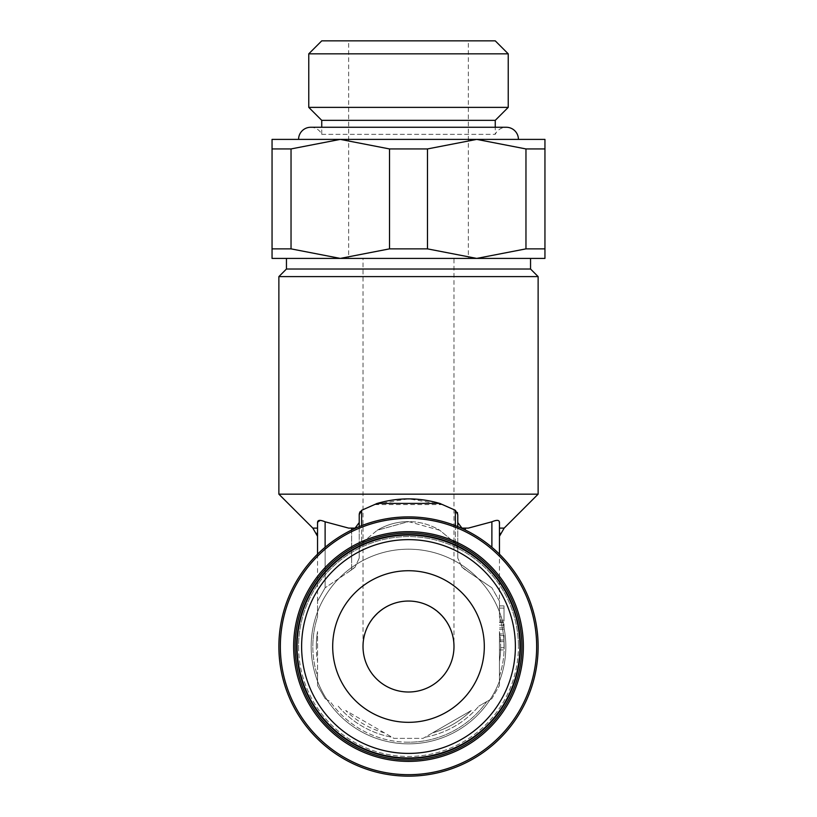 <?xml version="1.0" encoding="UTF-8"?>
<svg xmlns="http://www.w3.org/2000/svg" width="817" height="817" viewBox="0 0 817 817"><rect width="100%" height="100%" fill="white"/><g stroke="black" fill="none" stroke-linecap="round" stroke-linejoin="round"><path stroke-width="0.61" stroke-dasharray="4.08 3.06" d="M360.195 511.595L361.635 510.288L361.635 543.162L377.24 530.274A60.642 60.642 0 0 1 408.5 521.603L377.24 530.274L361.635 543.162L359.225 549.126L359.225 558.093L355.048 567.182L359.225 558.093L359.225 549.126L361.635 543.162L361.635 525.668M443.243 504.6L373.757 504.6L408.5 498.83L443.243 504.6L455.365 510.288L457.295 512.422M455.365 525.668L455.365 543.162L439.76 530.274A60.642 60.642 0 0 0 377.24 530.274L408.5 521.603L439.76 530.274L455.365 543.162L457.775 549.126L457.775 526.628L457.775 558.093L457.775 549.126L455.365 543.162L455.365 510.288M538.127 646.523A129.627 129.627 0 0 1 408.5 776.15A129.627 129.627 0 0 1 278.873 646.523A129.627 129.627 0 0 1 408.5 516.895A129.627 129.627 0 0 0 278.873 646.523A129.627 129.627 0 0 0 408.5 776.15A129.627 129.627 0 0 1 278.873 646.523A129.627 129.627 0 0 1 408.5 516.895A129.627 129.627 0 0 1 538.127 646.523A129.627 129.627 0 0 1 408.5 776.15A129.627 129.627 0 0 0 538.127 646.523A129.627 129.627 0 0 0 408.5 516.895A129.627 129.627 0 0 1 499.463 554.181L499.463 533.327C499.463 537.269 499.463 537.269 499.463 533.327C499.463 537.269 499.463 537.269 499.463 533.327L499.463 522.124M317.537 616.886L317.537 601.138L317.537 616.886A95.671 95.671 0 0 0 312.829 646.523A95.671 95.671 0 0 1 317.537 616.886M499.463 631.561L499.463 685.494L499.463 631.561A92.188 92.188 0 0 1 500.688 646.523A92.188 92.188 0 0 0 499.463 631.561M325.115 698.617L330.262 701.589L325.115 698.617L317.537 685.494L317.537 676.159L317.537 685.494L325.115 698.617M320.213 520.388L325.115 521.797L325.115 587.811L317.537 601.138L325.115 587.811L348.665 571.869L325.115 587.811L325.115 547.278M317.537 676.159L317.537 631.561L317.537 676.159A95.671 95.671 0 0 1 312.829 646.523A95.671 95.671 0 0 0 317.537 676.159M538.127 494.162L278.873 494.162M278.873 276.606L538.127 276.606M457.571 513.158L457.775 522.543L461.952 528.109L468.335 528.109L491.885 521.797C497.308 519.561 499.79 519.969 499.34 523.033M361.635 510.288L373.757 504.6M359.419 513.188L359.735 512.341M355.089 528.099L359.225 522.543L359.225 514.628L359.225 558.093L359.225 522.563M325.115 521.797L348.665 528.109L355.048 528.109L348.665 528.109M317.537 528.109L317.537 533.327C317.537 537.269 317.537 537.269 317.537 533.327C317.537 537.269 317.537 537.269 317.537 533.327L317.537 528.109L312.829 528.109M408.5 757.962A111.429 111.429 0 0 0 519.929 646.523A111.429 111.429 0 0 1 408.5 757.962A111.429 111.429 0 0 1 297.071 646.523A111.429 111.429 0 0 1 408.5 535.094A111.429 111.429 0 0 1 519.929 646.523A111.429 111.429 0 0 0 408.5 535.094A111.429 111.429 0 0 1 519.929 646.523A111.429 111.429 0 0 1 408.5 757.962A111.429 111.429 0 0 1 297.071 646.523A111.429 111.429 0 0 0 408.5 757.962A111.429 111.429 0 0 0 519.929 646.523A111.429 111.429 0 0 0 408.5 535.094A111.429 111.429 0 0 0 297.071 646.523A111.429 111.429 0 0 1 408.5 535.094A111.429 111.429 0 0 0 297.071 646.523A111.429 111.429 0 0 0 408.5 757.962M408.5 743.858A97.335 97.335 0 0 0 505.835 646.523A97.335 97.335 0 0 0 408.5 549.187A97.335 97.335 0 0 1 505.835 646.523A97.335 97.335 0 0 1 408.5 743.858A97.335 97.335 0 0 0 505.835 646.523A97.335 97.335 0 0 0 408.5 549.187A97.335 97.335 0 0 1 505.835 646.523A97.335 97.335 0 0 1 408.5 743.858A97.335 97.335 0 0 1 311.165 646.523A97.335 97.335 0 0 1 408.5 549.187A97.335 97.335 0 0 0 311.165 646.523A97.335 97.335 0 0 0 408.5 743.858A97.335 97.335 0 0 1 311.165 646.523A97.335 97.335 0 0 1 408.5 549.187A97.335 97.335 0 0 0 311.165 646.523A97.335 97.335 0 0 0 408.5 743.858M521.9 646.523A113.4 113.4 0 0 0 408.5 533.123A113.4 113.4 0 0 0 295.1 646.523A113.4 113.4 0 0 1 408.5 533.123A113.4 113.4 0 0 1 521.9 646.523A113.4 113.4 0 0 1 408.5 759.933A113.4 113.4 0 0 1 295.1 646.523A113.4 113.4 0 0 1 408.5 533.123A113.4 113.4 0 0 1 521.9 646.523A113.4 113.4 0 0 1 408.5 759.933A113.4 113.4 0 0 1 295.1 646.523A113.4 113.4 0 0 0 408.5 759.933A113.4 113.4 0 0 0 521.9 646.523A113.4 113.4 0 0 0 408.5 533.123A113.4 113.4 0 0 0 295.1 646.523A113.4 113.4 0 0 0 408.5 759.933A113.4 113.4 0 0 0 521.9 646.523M408.5 753.407A106.884 106.884 0 0 1 301.616 646.523A106.884 106.884 0 0 1 408.5 539.639A106.884 106.884 0 0 1 515.384 646.523A106.884 106.884 0 0 1 408.5 753.407M408.5 758.411A111.888 111.888 0 0 1 296.612 646.523A111.888 111.888 0 0 1 408.5 534.635A111.888 111.888 0 0 1 520.388 646.523A111.888 111.888 0 0 1 408.5 758.411M286.45 269.018L530.55 269.018M286.45 258.407L526.669 258.407M544.949 248.868L544.949 148.939L525.964 148.939L525.964 248.868L544.949 248.868L544.949 258.407L272.051 258.407L272.051 248.868L291.036 248.868L291.036 148.939L272.051 148.939L272.051 139.39L340.28 139.39L291.036 148.939M272.051 148.939L272.051 248.868M310.715 127.268A12.132 12.132 0 0 1 321.745 134.345L321.745 127.268L495.255 127.268L495.255 134.345A12.132 12.132 0 0 1 506.285 127.268M321.745 134.345L495.255 134.345L321.745 134.345M525.964 148.939L476.719 139.39L340.28 139.39L476.719 139.39L427.485 148.939L389.515 148.939L389.515 248.868L427.485 248.868L427.485 148.939M332.693 646.523A75.807 75.807 0 0 0 408.5 722.33A75.807 75.807 0 0 0 484.307 646.523A75.807 75.807 0 0 1 408.5 722.33A75.807 75.807 0 0 1 332.693 646.523A75.807 75.807 0 0 0 408.5 722.33A75.807 75.807 0 0 0 484.307 646.523A75.807 75.807 0 0 0 408.5 570.726A75.807 75.807 0 0 0 332.693 646.523A75.807 75.807 0 0 1 408.5 570.726A75.807 75.807 0 0 1 484.307 646.523A75.807 75.807 0 0 0 408.5 570.726A75.807 75.807 0 0 0 332.693 646.523M348.655 258.407L468.345 258.407L348.655 258.407L348.655 40.85L468.345 40.85L468.345 258.407M453.986 646.523A45.486 45.486 0 0 0 408.5 601.046A45.486 45.486 0 0 0 363.014 646.523A45.486 45.486 0 0 0 408.5 692.009A45.486 45.486 0 0 0 453.986 646.523C454.16 622.186 432.836 600.863 408.5 601.046C384.164 600.863 362.84 622.186 363.014 646.523L363.014 258.407L453.986 258.407L453.986 646.523C454.16 622.186 432.836 600.863 408.5 601.046C384.164 600.863 362.84 622.186 363.014 646.523M453.986 258.407L363.014 258.407M468.345 40.85L348.655 40.85M298.583 139.39L518.417 139.39M321.745 120.354L495.255 120.354M308.765 53.83L508.235 53.83M321.745 40.85L495.255 40.85M308.765 107.374L508.235 107.374M427.485 248.868L476.719 258.407L340.28 258.407L389.515 248.868M389.515 148.939L340.28 139.39M476.719 139.39L544.949 139.39L544.949 148.939M291.036 248.868L340.28 258.407M476.719 258.407L525.964 248.868M457.775 522.543L457.775 514.628M461.952 567.182L457.775 558.093L461.952 567.182L465.353 569.929L461.952 567.182A95.671 95.671 0 0 1 468.335 571.869L491.885 587.811L468.335 571.869A95.671 95.671 0 0 0 461.952 567.182M499.463 601.138L491.885 587.811L499.463 601.138L499.463 616.886L499.463 521.542M499.463 633.941L499.463 641.641L499.463 633.941L504.018 633.941L504.018 641.641L504.018 633.941M499.463 647.718L499.463 640.017L499.463 649.923L499.463 647.718L504.018 647.707L504.018 649.923L504.018 640.017L504.018 647.718L499.463 647.718M457.775 558.093L457.775 526.628L457.775 558.093M384.46 732.88L345.734 710.524A89.645 89.645 0 0 0 384.46 732.88L391.976 737.22L384.46 732.88A89.645 89.645 0 0 1 345.734 710.524L384.46 732.88M471.266 710.524L432.54 732.88A89.645 89.645 0 0 0 471.266 710.524A89.645 89.645 0 0 1 432.54 732.88L423.032 738.364L393.968 738.374L391.966 737.22L393.968 738.364L423.032 738.374L471.266 710.524M491.885 698.617L478.782 706.184L491.885 698.617L499.463 685.494L491.885 698.617M439.76 530.274L408.5 521.603A60.642 60.642 0 0 1 439.76 530.274M351.647 528.405L351.647 569.929L355.048 567.182L348.665 571.869L351.647 569.929L351.647 530.029M317.537 601.138L317.537 521.542M504.018 616.896L504.018 629.529L504.018 605.897L504.018 616.896L499.463 616.896A95.671 95.671 0 0 1 504.171 646.523A95.671 95.671 0 0 0 499.463 616.886M499.463 621.839L504.018 621.839M499.463 605.897L504.018 605.897L499.463 605.897M499.463 622.401L504.018 622.401L499.463 622.401M499.463 629.529L504.018 629.529M499.463 641.641L504.018 641.641M499.463 635.606L504.018 635.606M499.463 627.905L504.018 627.905M499.463 649.923L504.018 649.923L499.463 649.923M499.463 640.017L504.018 640.017M408.5 776.15A129.627 129.627 0 0 1 278.873 646.523A129.627 129.627 0 0 1 408.5 516.895M316.312 646.523A92.188 92.188 0 0 1 317.537 631.561A92.188 92.188 0 0 0 317.537 661.494A92.188 92.188 0 0 1 316.312 646.523M408.5 742.193A95.671 95.671 0 0 1 330.262 701.589A95.671 95.671 0 0 0 486.738 701.589A95.671 95.671 0 0 1 408.5 742.193M348.665 571.869A95.671 95.671 0 0 1 355.048 567.182A95.671 95.671 0 0 0 348.665 571.869M499.463 661.494A92.188 92.188 0 0 0 500.688 646.523A92.188 92.188 0 0 1 499.463 661.494M499.463 676.159A95.671 95.671 0 0 0 504.171 646.523A95.671 95.671 0 0 1 499.463 676.159M504.171 528.109L499.463 528.109M468.335 528.109L461.952 528.109M317.537 533.327L316.312 533.327M500.688 533.327L499.463 533.327M298.583 646.523A109.917 109.917 0 0 0 408.5 756.44A109.917 109.917 0 0 0 518.417 646.523A109.917 109.917 0 0 1 408.5 756.44A109.917 109.917 0 0 1 298.583 646.523A109.917 109.917 0 0 1 408.5 536.606A109.917 109.917 0 0 1 518.417 646.523A109.917 109.917 0 0 0 408.5 536.606A109.917 109.917 0 0 0 298.583 646.523M408.5 531.653A114.87 114.87 0 0 1 523.37 646.523A114.87 114.87 0 0 1 408.5 761.393A114.87 114.87 0 0 1 293.63 646.523A114.87 114.87 0 0 1 408.5 531.653M408.5 774.679A128.157 128.157 0 0 1 280.343 646.523A128.157 128.157 0 0 1 408.5 518.366A128.157 128.157 0 0 1 536.657 646.523A128.157 128.157 0 0 1 408.5 774.679M465.353 530.029L465.353 528.405M491.885 547.278L491.885 521.797M338.218 706.184A92.188 92.188 0 0 0 391.976 737.22A92.188 92.188 0 0 1 338.218 706.184M425.024 737.22A92.188 92.188 0 0 0 478.782 706.184A92.188 92.188 0 0 1 425.024 737.22M499.463 608.093L504.018 608.093M499.463 620.205L504.018 620.205M499.463 625.158L504.018 625.158"/><path stroke-width="1.23" d="M499.33 523.054C499.79 519.969 497.308 519.551 491.885 521.797L468.335 528.109L461.952 528.109L457.775 522.543L457.775 526.628L457.775 514.628L455.365 510.288L439.76 503.405L377.24 503.405L361.635 510.288L359.225 514.628L359.419 513.188M499.463 528.109L504.171 528.109L538.127 494.162L538.127 276.606L530.55 269.018L530.55 258.407M272.051 248.868L272.051 148.939L291.036 148.939L291.036 248.868L272.051 248.868L272.051 258.407L340.28 258.407L286.45 258.407L286.45 269.018L278.873 276.606L278.873 494.162L312.829 528.109L317.537 528.109M457.295 512.422L457.571 513.158M359.735 512.341L360.195 511.595M359.225 522.563L355.089 528.099M317.537 522.114L317.537 554.181L317.537 522.124L320.213 520.388M312.829 528.109L317.537 536.279M499.463 536.279L504.171 528.109M408.5 757.962A111.429 111.429 0 0 0 519.929 646.523A111.429 111.429 0 0 0 408.5 535.094A111.429 111.429 0 0 0 297.071 646.523A111.429 111.429 0 0 0 408.5 757.962M408.5 753.407A106.884 106.884 0 0 0 515.384 646.523A106.884 106.884 0 0 0 408.5 539.639A106.884 106.884 0 0 0 301.616 646.523A106.884 106.884 0 0 0 408.5 753.407M408.5 759.933A113.4 113.4 0 0 0 521.9 646.523A113.4 113.4 0 0 0 408.5 533.123A113.4 113.4 0 0 0 295.1 646.523A113.4 113.4 0 0 0 408.5 759.933M408.5 758.411A111.888 111.888 0 0 0 520.388 646.523A111.888 111.888 0 0 0 408.5 534.635A111.888 111.888 0 0 0 296.612 646.523A111.888 111.888 0 0 0 408.5 758.411M408.5 516.895A129.627 129.627 0 0 0 278.873 646.523A129.627 129.627 0 0 0 408.5 776.15A129.627 129.627 0 0 0 538.127 646.523A129.627 129.627 0 0 0 408.5 516.895A129.627 129.627 0 0 0 278.873 646.523A129.627 129.627 0 0 0 408.5 776.15M536.514 248.868L525.964 248.868L476.719 258.407L544.949 258.407L544.949 248.868L536.514 248.868M544.949 148.939L544.949 139.39L476.719 139.39L525.964 148.939L544.949 148.939L544.949 248.868M525.964 248.868L525.964 148.939M508.235 107.374L495.255 120.354L321.745 120.354L308.765 107.374L308.765 53.83L321.745 40.85L495.255 40.85L508.235 53.83L508.235 107.374L308.765 107.374M508.235 53.83L308.765 53.83M495.255 120.354L495.255 127.268L506.285 127.268A12.132 12.132 0 0 1 518.417 139.39L298.583 139.39A12.132 12.132 0 0 1 310.715 127.268L506.285 127.268M310.715 127.268L321.745 127.268L321.745 120.354M332.693 646.523A75.807 75.807 0 0 1 408.5 570.726A75.807 75.807 0 0 1 484.307 646.523A75.807 75.807 0 0 1 408.5 722.33A75.807 75.807 0 0 1 332.693 646.523M453.986 646.523A45.486 45.486 0 0 1 408.5 692.009A45.486 45.486 0 0 1 363.014 646.523A45.486 45.486 0 0 1 408.5 601.046A45.486 45.486 0 0 1 453.986 646.523M389.515 248.868L340.28 258.407L476.719 258.407L427.485 248.868L389.515 248.868L389.515 148.939L427.485 148.939L427.485 248.868M526.669 258.407L476.719 258.407M291.036 148.939L340.28 139.39L272.051 139.39L272.051 148.939M340.28 258.407L291.036 248.868M340.28 139.39L389.515 148.939M427.485 148.939L476.719 139.39M530.55 269.018L286.45 269.018M538.127 276.606L278.873 276.606M348.665 528.109L355.048 528.109L348.665 528.109L325.115 521.797C319.682 519.551 317.2 519.969 317.67 523.054M278.873 494.162L538.127 494.162M359.225 514.628L359.225 526.628L359.225 514.628M376.525 503.64C397.838 497.298 419.162 497.298 440.475 503.64M538.127 646.523A129.627 129.627 0 0 0 499.463 554.181L499.463 522.124M457.775 514.628L457.775 522.543M361.635 525.668L361.635 510.288M408.5 531.653A114.87 114.87 0 0 0 293.63 646.523A114.87 114.87 0 0 0 408.5 761.393A114.87 114.87 0 0 0 523.37 646.523A114.87 114.87 0 0 0 408.5 531.653M408.5 774.679A128.157 128.157 0 0 0 536.657 646.523A128.157 128.157 0 0 0 408.5 518.366A128.157 128.157 0 0 0 280.343 646.523A128.157 128.157 0 0 0 408.5 774.679M499.463 533.327L500.688 533.327M316.312 533.327L317.537 533.327M461.952 528.109L468.335 528.109M491.885 547.278L491.885 521.797M465.353 530.029L465.353 528.405M325.115 547.278L325.115 521.797M351.647 530.029L351.647 528.405M455.365 525.668L455.365 510.288"/></g></svg>

